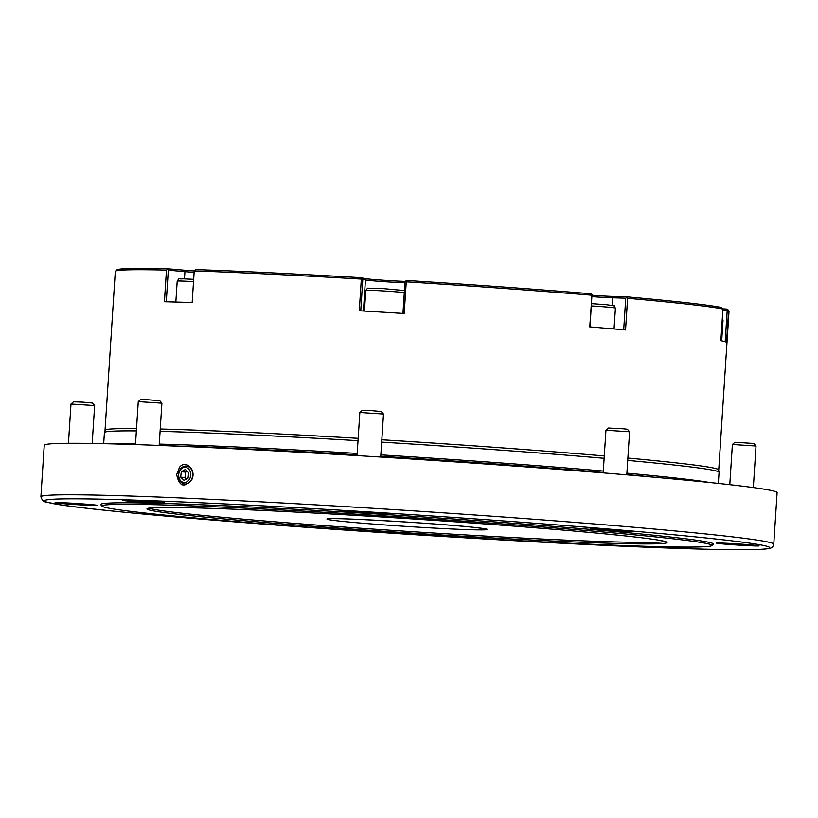 <?xml version="1.0" encoding="UTF-8"?>
<svg xmlns="http://www.w3.org/2000/svg" width="818" height="818" viewBox="0 0 818 818"><rect width="100%" height="100%" fill="white"/><g stroke="black" fill="none" stroke-linecap="round" stroke-linejoin="round"><path stroke-width="1.23" d="M178.447 474.696A8.998 7.106 -84.3 0 0 181.095 482.272A8.998 7.106 -84.3 0 0 191.893 478.755A8.998 7.106 -84.3 0 0 187.526 466.26A8.998 7.106 -84.3 0 0 178.447 474.696M180.931 481.035A7.577 5.992 95.7 0 1 182.516 467.998A7.577 5.992 95.7 0 1 190.625 475.718A7.577 5.992 95.7 0 1 180.931 481.035M180.655 477.129L184.03 480.35L188.068 478.131L188.733 472.702L185.349 469.481L181.31 471.7L180.655 477.129L184.991 477.569L186.494 479M187.23 471.27L185.645 472.139L184.991 477.569M185.645 472.139L181.31 471.7M176.668 474.573C179.285 486.659 184.387 488.244 191.974 479.307C196.484 469.747 185.737 459.307 179.51 467.272L176.668 474.573M773.767 544.195L777.1 492.671A367.2 10.01 -176.3 0 0 728.93 484.573A367.2 10.01 -176.3 0 0 317.026 453.233A367.2 10.01 -176.3 0 0 44.233 445.278L40.9 496.802C43.19 503.714 46.841 501.536 53.109 503.591C90.307 510.933 277.353 526.526 457.732 537.375C559.563 543.581 653.919 548.04 710.085 549.318C741.548 550.054 760.945 549.829 768.276 548.643C771.425 548.408 773.255 546.925 773.767 544.195A367.2 10.01 -176.3 0 0 725.597 536.087A367.2 10.01 -176.3 0 0 313.703 504.747A367.2 10.01 -176.3 0 0 40.9 496.802M711.834 545.637L713.347 544.307A307.026 8.364 -176.3 0 0 673.194 537.314A307.026 8.364 -176.3 0 0 324.766 510.882A307.026 8.364 -176.3 0 0 100.798 504.696L102.127 506.209A305.605 8.333 -176.3 0 0 406.464 534.001A305.605 8.333 -176.3 0 0 711.834 545.637A305.605 8.333 -176.3 0 0 671.875 538.673A305.605 8.333 -176.3 0 0 325.053 512.354A305.605 8.333 -176.3 0 0 102.127 506.209M162.138 502.569A21.319 0.583 -176.3 0 0 138.222 500.749A21.319 0.583 -176.3 0 0 122.383 500.289A21.319 0.583 -176.3 0 0 143.62 502.242A21.319 0.583 -176.3 0 0 164.939 503.039A21.319 0.583 -176.3 0 0 162.138 502.569M385.769 514.001A21.319 0.583 -176.3 0 0 386.525 513.898A21.319 0.583 -176.3 0 0 365.288 511.935A21.319 0.583 -176.3 0 0 343.969 511.148A21.319 0.583 -176.3 0 0 362.394 512.917A21.319 0.583 -176.3 0 0 385.769 514.001M621.885 531.455A21.319 0.583 -176.3 0 0 632.621 531.639A21.319 0.583 -176.3 0 0 611.383 529.686A21.319 0.583 -176.3 0 0 590.064 528.888A21.319 0.583 -176.3 0 0 621.885 531.455M732.182 544.696A21.319 0.583 -176.3 0 0 759.063 545.872A21.319 0.583 -176.3 0 0 737.826 543.919A21.319 0.583 -176.3 0 0 716.517 543.121A21.319 0.583 -176.3 0 0 732.182 544.696M659.778 546.7A21.319 0.583 -176.3 0 0 681.087 548.08A21.319 0.583 -176.3 0 0 691.793 548.264A21.319 0.583 -176.3 0 0 681.067 547.068M182.23 516.812A21.319 0.583 -176.3 0 0 181.555 516.915A21.319 0.583 -176.3 0 0 208.846 519.236M81.994 503.847A21.319 0.583 -176.3 0 0 55.113 502.671A21.319 0.583 -176.3 0 0 76.35 504.634A21.319 0.583 -176.3 0 0 97.669 505.422A21.319 0.583 -176.3 0 0 81.994 503.847M149.121 508.111A259.173 7.065 -176.3 0 0 406.638 531.322A259.173 7.065 -176.3 0 0 664.993 541.475M632.856 536.761A260.594 7.106 -176.3 0 0 343.979 514.716A260.594 7.106 -176.3 0 0 147.056 508.694A260.594 7.106 -176.3 0 0 406.536 532.784A260.594 7.106 -176.3 0 0 666.967 542.314A260.594 7.106 -176.3 0 0 632.856 536.761M709.431 482.477A307.977 8.395 -176.3 0 0 677.836 478.264A307.977 8.395 -176.3 0 0 626.905 473.162M603.306 471.056A307.977 8.395 -176.3 0 0 380.84 454.869M357.2 453.428A307.977 8.395 -176.3 0 0 159.254 444.092M135.543 443.653A307.977 8.395 -176.3 0 0 112.649 443.877M718.347 483.407L719.063 472.303A307.977 8.395 -176.3 0 0 719.063 472.242A307.977 8.395 -176.3 0 0 678.664 465.514A307.977 8.395 -176.3 0 0 627.733 460.411M604.124 458.305A307.977 8.395 -176.3 0 0 381.669 442.119M358.018 440.677A307.977 8.395 -176.3 0 0 160.083 431.342M136.371 430.902A307.977 8.395 -176.3 0 0 104.418 432.497A307.977 8.395 -176.3 0 0 104.407 432.558L103.681 443.663M104.418 432.497L105.205 430.176A307.343 8.374 3.7 0 1 136.514 428.581A307.496 8.384 -176.3 0 0 105.031 430.227A307.496 8.384 -176.3 0 0 105.113 430.442M160.226 429.01A307.343 8.374 3.7 0 1 358.172 438.336A307.496 8.384 -176.3 0 0 160.226 429M381.822 439.777A307.343 8.374 3.7 0 1 604.277 455.963A307.496 8.384 -176.3 0 0 381.822 439.767M718.633 470.115A307.496 8.384 -176.3 0 0 718.746 469.91A307.496 8.384 -176.3 0 0 678.408 463.131A307.496 8.384 -176.3 0 0 627.887 458.06A307.343 8.374 3.7 0 1 678.265 463.121A307.343 8.374 3.7 0 1 718.582 469.839L719.063 472.242M70.992 404.02L73.508 401.812L82.976 402.17L92.414 403.039L94.632 405.564L70.982 404.031L68.446 443.274M732.396 444.471L734.912 442.262L753.746 443.458L756.026 446.004L732.386 444.481L729.789 484.665M603.183 472.886L605.944 430.237L608.459 428.029L623.705 428.816L627.365 429.245L629.584 431.771L626.793 474.839M605.944 430.237L629.574 431.761M370.636 410.564L381.27 411.505L383.489 414.031L359.848 412.487L362.364 410.278L370.636 410.564M142.761 399.399L159.684 400.646L161.903 403.172L138.262 401.638L140.778 399.429L142.761 399.399M722.795 308.846L727.284 309.122L728.603 310.625L726.558 342.292A307.496 8.384 -176.3 0 0 720.883 340.697L722.928 309.03L721.588 307.527A306.075 8.344 -176.3 0 0 626.823 296.852L627.6 298.294L625.555 329.961A307.496 8.384 -176.3 0 0 589.768 326.893L591.976 294.572L590.954 293.774A306.075 8.344 -176.3 0 0 406.526 280.482L405.656 281.136L406.249 281.842L404.204 313.509A307.496 8.384 -176.3 0 0 359.276 310.768L361.321 279.102L362.077 278.478L361.495 277.721L364.122 278.457A22.74 0.624 -176.3 0 0 381.331 280.104A22.74 0.624 -176.3 0 0 405.401 281.402M725.188 341.74L727.212 310.503L722.846 310.237M727.212 310.503L727.928 309.879M591.976 294.572L590.003 326.914M623.694 329.797L625.739 298.181L612.805 297.803A21.319 0.583 3.7 0 1 591.966 296.668M592.048 295.288A22.74 0.624 -176.3 0 0 614.021 296.484L626.823 296.852M625.739 298.181L626.68 297.558M404.951 282.742A21.319 0.583 3.7 0 1 382.313 281.556A21.319 0.583 3.7 0 1 365.441 279.971L362.803 279.224L360.758 310.85M362.803 279.224L362.077 278.478M402.957 313.437L405.002 281.801L405.656 281.136M194.132 272.343A21.319 0.583 3.7 0 1 184.929 271.637L168.324 270.206L166.279 301.811M168.324 270.206L167.629 268.774L184.152 270.196A22.74 0.624 -176.3 0 0 194.214 270.962M361.495 277.721A306.075 8.344 -176.3 0 0 195.441 269.592L194.224 270.911L192.169 302.578A307.496 8.384 -176.3 0 0 164.418 301.76L166.463 270.093L167.404 269.47M722.928 309.03A307.496 8.384 -176.3 0 0 688.674 304.316A307.496 8.384 -176.3 0 0 627.6 298.294M591.813 295.226A307.496 8.384 -176.3 0 0 406.249 281.842M361.321 279.102A307.496 8.384 -176.3 0 0 194.224 270.911M166.463 270.093A307.496 8.384 -176.3 0 0 115.43 271.198A307.496 8.384 -176.3 0 0 115.297 271.423L105.031 430.227M718.746 469.91L729.022 311.106A307.496 8.384 -176.3 0 0 728.92 310.871A307.496 8.384 -176.3 0 0 728.603 310.625M167.629 268.774A306.075 8.344 -176.3 0 0 116.933 269.868L115.43 271.198M728.92 310.871L727.591 309.357A306.075 8.344 -176.3 0 0 727.284 309.122M722.069 539.706A363.407 9.908 -176.3 0 0 93.937 499.031A363.407 9.908 -176.3 0 0 405.258 534.082A363.407 9.908 -176.3 0 0 722.069 539.706M476.904 527.692A80.542 2.198 -176.3 0 0 337.681 518.684A80.542 2.198 -176.3 0 0 406.689 526.444A80.542 2.198 -176.3 0 0 476.904 527.692M656.271 477.405A307.599 8.384 -176.3 0 0 626.813 474.573M603.214 472.477A307.599 8.384 -176.3 0 0 380.748 456.28M357.108 454.849A307.599 8.384 -176.3 0 0 214.306 447.436M194.817 446.659A307.599 8.384 -176.3 0 0 166.013 445.698M193.529 281.627A20.133 0.552 -176.3 0 0 181.412 281.055A20.133 0.552 -176.3 0 0 177.199 281.116C180.052 277.445 176.954 279.347 183.344 278.846L193.672 279.337M404.307 292.629A20.133 0.552 -176.3 0 0 383.356 290.942A20.133 0.552 -176.3 0 0 365.779 290.359L367.63 288.171L383.795 288.662L404.44 290.564M591.506 303.662L606.383 304.715C619.471 306.699 611.486 303.887 615.412 308.059A20.133 0.552 -176.3 0 0 607.631 307.118A20.133 0.552 -176.3 0 0 591.363 305.963M722.325 318.325L723.03 320.175A20.133 0.552 -176.3 0 0 722.867 320.094A20.133 0.552 -176.3 0 0 722.222 319.961M612.314 305.319L612.805 297.803L614.021 296.484M363.427 311.014L365.441 279.971L364.122 278.457M184.459 278.877L184.929 271.637L184.152 270.196M328.662 518.724L328.355 518.806C330.82 517.201 444.072 523.673 476.679 527.682L485.585 528.878M92.178 443.438L94.632 405.564M753.337 487.569L756.026 446.004M380.707 457.047L383.489 414.031M357.057 455.585L359.848 412.497M159.173 445.432L161.903 403.172M135.481 444.573L138.262 401.638M177.199 281.116L175.839 302.057M365.779 290.359L364.439 311.075M615.412 308.059L614.062 328.948M723.03 320.175L721.691 340.861M218.406 448.019L203.651 446.679L194.285 446.904M197.956 447.068L196.903 446.608L197.792 446.72"/></g></svg>
